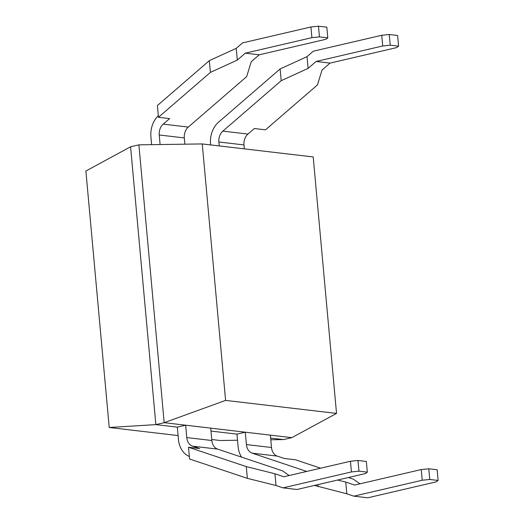 <?xml version="1.0" encoding="UTF-8"?>
<svg xmlns="http://www.w3.org/2000/svg" width="524" height="524" viewBox="0 0 524 524"><rect width="100%" height="100%" fill="white"/><g stroke="black" fill="none" stroke-linecap="round" stroke-linejoin="round"><path stroke-width="0.79" d="M225.595 400.401L202.257 143.936L313.195 156.945L336.532 413.41L225.595 400.401L164.176 422.685L155.864 424.617L177.328 427.132L185.64 425.2L245.291 432.195L236.979 434.127L238.099 446.5A21.779 16.657 -83.3 0 0 241.597 457.144M306.723 471.436L252.168 453.162A10.893 8.332 96.7 0 1 246.418 444.568L245.291 432.195L291.835 437.651L283.523 439.584L270.639 438.077M178.094 435.568L109.221 427.492L155.864 424.617L130.581 146.786L138.893 144.847L202.257 143.936M138.893 144.847L164.176 422.685L185.64 425.2L186.767 437.573A10.893 8.332 -83.3 0 0 192.518 446.166L199.651 448.557L188.502 447.247L246.287 466.602L274.949 473.775L283.851 476.761L350.451 461.258L357.984 460.478L366.348 461.461L367.317 472.144L365.359 473.578L296.957 489.501L283.019 487.864L276.017 485.519L247.354 478.346L189.57 458.991L188.502 447.247M211.762 439.512L220.159 440.501L237.536 440.245M270.797 439.767L283.523 439.584M210.995 431.082L236.979 434.127M130.581 146.786L85.884 171.027L109.221 427.492M336.532 413.41L291.835 437.651M245.304 53.166L237.3 60.09L210.412 72.384L158.471 117.284L157.403 105.54L209.338 60.64L236.226 48.346L242.527 42.903L310.928 26.979L311.898 37.663L245.304 53.166L259.236 54.804L251.232 61.721L246.647 76.635L188.293 127.077A10.893 8.332 -83.3 0 0 184.317 137.93L184.887 144.185M158.471 117.284L169.619 118.594L163.213 124.136A10.893 8.332 -83.3 0 0 159.231 134.989L160.095 144.545M210.727 428.141L211.853 440.514A10.893 8.332 -83.3 0 0 217.604 449.107L282.521 470.853L289.196 475.517M209.338 60.64L210.412 72.384M177.328 427.132L178.455 439.512A21.779 16.657 -83.3 0 0 189.341 456.469M158.327 115.706A21.779 16.657 -83.3 0 0 150.919 136.928L151.619 144.663M318.461 26.2L319.437 36.883L327.795 37.866L326.825 27.183L318.461 26.2L310.928 26.979M357.984 460.478L358.96 471.161L367.317 472.144M358.96 471.161L351.421 471.941L283.019 487.864M327.795 37.866L325.836 39.3L259.236 54.804M319.437 36.883L311.898 37.663M246.287 466.602L247.354 478.346M274.949 473.775L276.017 485.519M350.451 461.258L351.421 471.941M236.226 48.346L237.3 60.09M353.818 496.169L422.22 480.239L429.759 479.467L438.116 480.442L436.158 481.877L367.756 497.8L353.818 496.169L346.816 493.818L345.742 482.08L337.6 480.036M314.485 485.421L346.816 493.818M359.995 483.816L353.32 479.152L348.434 477.515M320.623 468.201L295.536 459.797L284.381 458.487L277.255 456.103A10.893 8.332 96.7 0 1 271.504 447.509L270.377 435.136M429.759 479.467L428.783 468.777L421.25 469.556L354.65 485.06L345.742 482.08M244.322 148.868L243.961 144.925A10.893 8.332 96.7 0 1 247.944 134.072L254.356 128.531L265.504 129.834L317.446 84.934L322.031 70.02L330.035 63.103L316.103 61.472L382.697 45.968L390.236 45.188L389.26 34.499L381.727 35.278L313.326 51.201L307.025 56.644L280.137 68.945L218.528 122.203A21.779 16.657 -83.3 0 0 210.563 143.923L210.655 144.919M219.235 145.927L218.875 141.984A10.893 8.332 96.7 0 1 222.857 131.131L281.205 80.689L308.099 68.389L316.103 61.472M318.153 486.645L317.97 484.608M281.205 80.689L280.137 68.945M438.116 480.442L437.147 469.759L428.783 468.777M330.035 63.103L396.635 47.599L398.594 46.164L390.236 45.188M398.594 46.164L397.624 35.481L389.26 34.499M308.099 68.389L307.025 56.644M382.697 45.968L381.727 35.278M422.22 480.239L421.25 469.556M163.213 124.136L188.293 127.077M192.518 446.166L217.604 449.107M159.231 134.989L184.317 137.93M186.767 437.573L211.853 440.514M277.255 456.103L252.168 453.162M247.944 134.072L222.857 131.131M271.504 447.509L246.418 444.568M243.961 144.925L218.875 141.984"/></g></svg>
